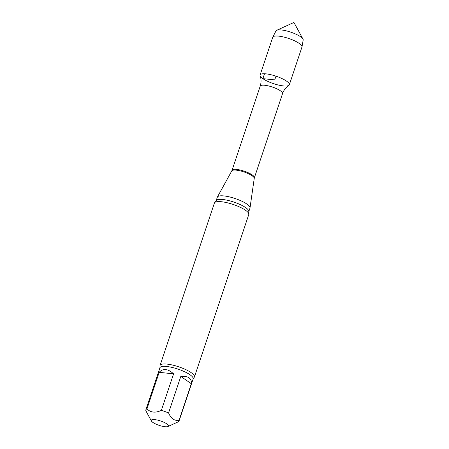 <?xml version="1.0" encoding="UTF-8"?>
<svg xmlns="http://www.w3.org/2000/svg" width="449" height="449" viewBox="0 0 449 449"><rect width="100%" height="100%" fill="white"/><g stroke="black" fill="none" stroke-linecap="round" stroke-linejoin="round"><path stroke-width="0.67" d="M146.756 412.446L145.824 410.56A17.511 4.473 18.5 0 1 145.846 409.858A17.511 4.473 18.5 0 1 146.952 408.876C150.662 412.614 155.461 413.114 161.359 410.386A17.511 4.473 18.5 0 1 168.577 412.945C171.002 418.62 174.504 421.067 179.089 420.27A17.511 4.473 18.5 0 1 179.061 420.971A17.511 4.473 18.5 0 1 178.096 421.897L167.954 426.522A9.059 2.312 18.5 0 1 167.881 426.55A9.059 2.312 18.5 0 1 159.03 425.326A9.059 2.312 18.5 0 1 151.38 420.977A9.059 2.312 18.5 0 1 156.454 419.877A9.059 2.312 18.5 0 1 166.826 423.895A9.059 2.312 18.5 0 1 167.954 426.522M167.09 364.111A18.117 4.63 18.5 0 1 185.712 369.583A18.117 4.63 18.5 0 1 194.434 376.941A18.117 4.63 18.5 0 1 194.035 377.519L193.143 378.894A17.511 4.473 18.5 0 0 184.713 371.783A17.511 4.473 18.5 0 0 166.708 366.491A17.511 4.473 18.5 0 0 159.928 367.782L160.04 366.148A18.117 4.63 18.5 0 1 160.074 365.447A18.117 4.63 18.5 0 1 167.09 364.111M161.359 410.386L173.589 373.843C167.875 368.657 163.071 368.152 159.176 372.333L146.952 408.876M179.089 420.27L191.313 383.727C191.633 381.111 190.853 379.13 188.978 377.794C187.065 376.486 184.337 376.026 180.801 376.402L168.577 412.945M160.074 365.447L214.403 203.06A18.117 4.63 18.5 0 1 214.992 202.336A18.117 4.63 18.5 0 1 221.424 201.73A18.117 4.63 18.5 0 1 238.576 206.54A18.117 4.63 18.5 0 1 248.729 213.623A18.117 4.63 18.5 0 1 248.763 214.56L194.434 376.941M217.322 197.201A17.208 4.395 18.5 0 1 217.4 197.016A17.208 4.395 18.5 0 1 235.035 198.497A17.208 4.395 18.5 0 1 250.009 207.926A17.208 4.395 18.5 0 1 249.964 208.123L248.768 211.692A17.208 4.395 18.5 0 0 240.484 204.699A17.208 4.395 18.5 0 0 222.794 199.502A17.208 4.395 18.5 0 0 216.126 200.77L217.322 197.201M260.212 86.135C261.335 82.47 261.318 79.041 260.151 75.842A15.412 3.934 18.5 0 1 266.077 73.866A15.412 3.934 18.5 0 1 283.156 79.131A15.412 3.934 18.5 0 1 288.797 85.428C285.873 87.364 283.79 90.092 282.55 93.611A11.775 3.008 18.5 0 0 276.881 88.829A11.775 3.008 18.5 0 0 264.775 85.271A11.775 3.008 18.5 0 0 260.212 86.135L232.06 170.278A11.775 3.008 18.5 0 1 244.183 171.164A11.775 3.008 18.5 0 1 254.392 177.753L282.55 93.611M173.589 373.843L159.176 372.333M191.313 383.727L180.801 376.402M260.106 75.005L272.734 37.267A15.412 3.934 18.5 0 1 272.79 37.121A15.412 3.934 18.5 0 1 278.7 36.133A15.412 3.934 18.5 0 1 294.291 40.668A15.412 3.934 18.5 0 1 301.997 46.898A15.412 3.934 18.5 0 1 301.958 47.05L289.336 84.782A15.412 3.934 18.5 0 1 273.469 83.626A15.412 3.934 18.5 0 1 260.106 75.005A15.412 3.934 18.5 0 1 266.077 73.866A15.412 3.934 18.5 0 1 281.916 78.524A15.412 3.934 18.5 0 1 289.336 84.782M272.79 37.121L275.995 30.914A14.34 3.665 18.5 0 1 276.73 30.291A14.34 3.665 18.5 0 1 281.495 29.993A14.34 3.665 18.5 0 1 302.963 39.069A14.34 3.665 18.5 0 1 303.176 40.012L301.997 46.898M264.512 73.754L262.873 78.654L274.721 79.894L275.967 76.162M217.4 197.016L231.791 170.895A11.848 3.025 18.5 0 1 243.93 171.916A11.848 3.025 18.5 0 1 254.241 178.41L250.009 207.926M151.38 420.977L146.75 412.446M179.061 420.971L193.143 378.894M145.846 409.858L159.928 367.782M248.729 213.623L248.768 211.692M214.992 202.336L216.126 200.77M231.791 170.895L232.06 170.278M254.241 178.41L254.392 177.753M302.963 39.069L293.938 22.45L276.73 30.291"/></g></svg>
